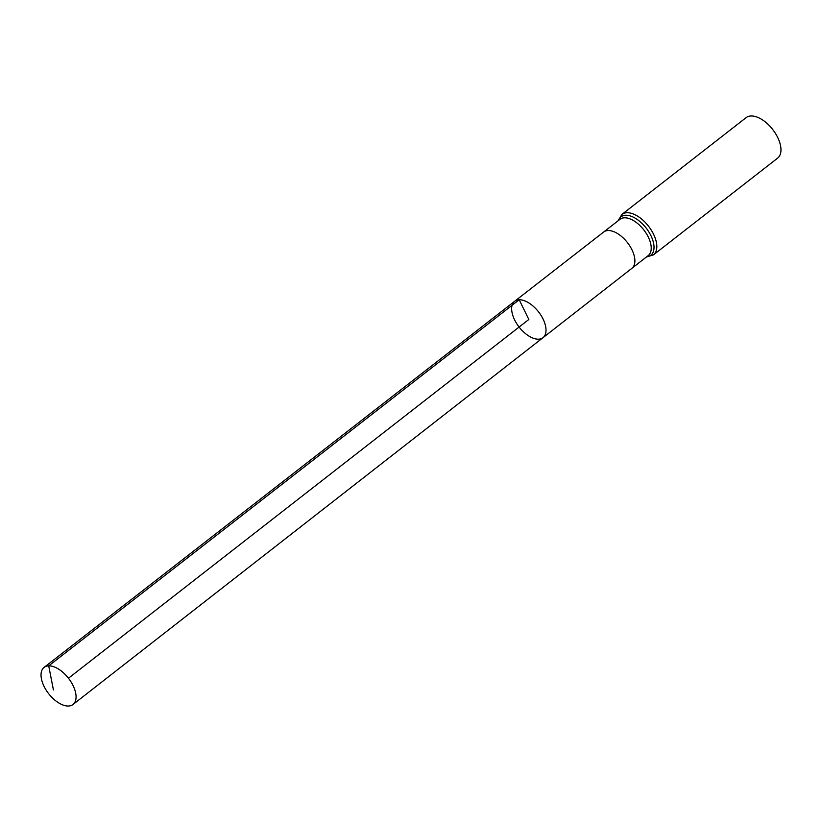 <?xml version="1.0" encoding="UTF-8"?>
<svg xmlns="http://www.w3.org/2000/svg" width="822" height="822" viewBox="0 0 822 822"><rect width="100%" height="100%" fill="white"/><g stroke="black" fill="none" stroke-linecap="round" stroke-linejoin="round"><path stroke-width="1.23" d="M514.654 301.273L603.636 232.04A22.985 12.279 52.1 0 1 608.146 230.54A22.985 12.279 52.1 0 1 629.909 246.117A22.985 12.279 52.1 0 1 631.902 268.301L543.023 337.667A23.067 12.33 -127.9 0 0 541.02 315.401A23.067 12.33 -127.9 0 0 519.185 299.763A23.067 12.33 -127.9 0 0 514.654 301.273A23.067 12.33 -127.9 0 0 519.114 327.053A23.067 12.33 -127.9 0 0 543.023 337.667A23.067 12.33 -127.9 0 0 541.02 315.401A23.067 12.33 -127.9 0 0 519.185 299.763A23.067 12.33 -127.9 0 0 514.654 301.273L44.1 667.392A23.509 12.566 -127.9 0 0 46.124 690.079A23.509 12.566 -127.9 0 0 68.39 706.026A23.509 12.566 -127.9 0 0 73.004 704.485A23.509 12.566 -127.9 0 0 70.969 681.787A23.509 12.566 -127.9 0 0 48.714 665.851A23.509 12.566 -127.9 0 0 44.1 667.392M621.946 214.398A25.646 13.707 -127.9 0 1 626.981 212.713A25.646 13.707 -127.9 0 1 651.271 230.109A25.646 13.707 -127.9 0 1 653.48 254.861L777.633 158.122A25.646 13.707 -127.9 0 0 775.413 133.37A25.646 13.707 -127.9 0 0 751.133 115.974A25.646 13.707 -127.9 0 0 746.099 117.659L621.946 214.398L618.103 220.769M68.462 678.222L528.834 319.47L519.185 299.763L48.714 665.851L53.42 689.946M631.902 268.301A22.985 12.279 52.1 0 1 631.892 268.311L648.239 255.57A22.985 12.279 52.1 0 0 646.246 233.386A22.985 12.279 52.1 0 0 624.484 217.799A22.985 12.279 52.1 0 0 619.973 219.31L603.636 232.04M646.698 256.772A24.321 12.998 -127.9 0 0 650.695 235.174A24.321 12.998 -127.9 0 0 625.737 215.261A24.321 12.998 -127.9 0 0 618.432 220.512M653.48 254.861L646.359 257.039M543.023 337.667L73.004 704.485"/></g></svg>
